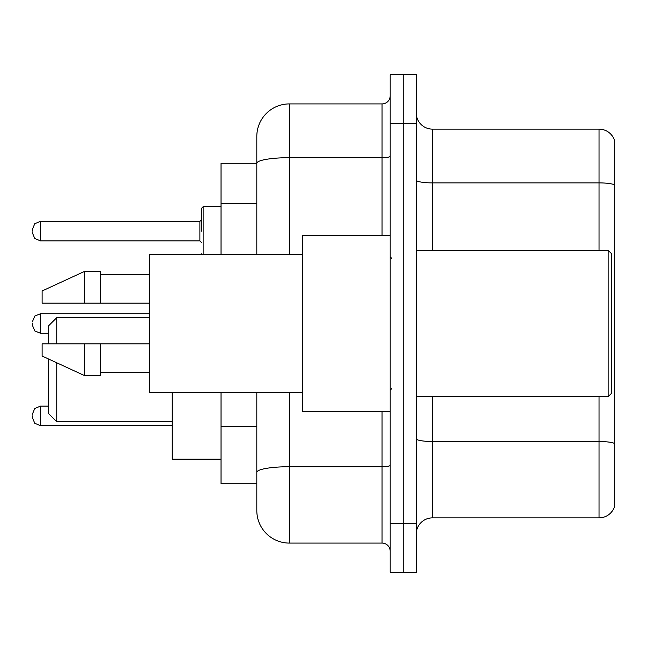 <?xml version="1.0" encoding="UTF-8"?>
<svg xmlns="http://www.w3.org/2000/svg" width="647" height="647" viewBox="0 0 647 647"><rect width="100%" height="100%" fill="white"/><g stroke="black" fill="none" stroke-linecap="round" stroke-linejoin="round"><path stroke-width="0.97" d="M256.81 163.287L221.031 163.287L221.031 254.376M289.346 392.624L289.346 543.084A32.528 32.528 0 0 1 256.81 510.548L256.81 483.713L221.031 483.713L221.031 392.624M256.81 510.548L256.81 392.624M390.19 523.56L390.19 572.36L403.202 572.36L403.202 523.56L403.202 572.36L416.215 572.36L416.215 523.56L403.202 523.56L403.202 123.44L403.202 523.56L390.19 523.56L390.19 123.44L403.202 123.44L403.202 74.64L403.202 123.44L416.215 123.44L416.215 523.56M416.215 123.44L416.215 74.64L390.19 74.64L390.19 123.44M289.346 543.084L382.053 543.084L382.053 411.33M256.81 194.666L256.81 136.452A32.528 32.528 0 0 1 289.346 103.916L382.053 103.916A8.136 8.136 0 0 0 390.19 95.788M256.81 478.02L256.81 435.391M256.81 254.376L256.81 163.327A32.528 5.645 180 0 1 289.346 157.682L382.053 157.682L382.053 103.916M256.81 136.452L256.81 154.342M390.19 551.212A8.136 8.136 0 0 0 382.053 543.084M614.65 443.769L614.65 506.156A16.264 16.264 0 0 1 599.033 517.875L432.479 517.875A16.264 16.264 0 0 0 416.215 534.139M614.65 140.844A16.264 16.264 0 0 0 599.033 129.125A16.264 16.264 0 0 1 614.65 140.844L614.65 506.156M614.65 184.929A16.264 2.823 180 0 0 599.033 182.891L599.033 129.125L432.479 129.125A16.264 16.264 0 0 1 416.215 112.861A16.264 16.264 0 0 0 432.479 129.125L432.479 250.308M48.614 359.036L48.614 413.611L56.75 421.739L172.231 421.739M56.75 362.789L56.75 421.739M172.231 392.624L172.231 459.152L221.031 459.152M48.614 343.832L48.614 325.781L56.75 317.645L56.75 343.832M608.148 250.308L611.399 253.559L611.399 393.441L608.148 396.692L608.148 250.308L416.215 250.308M390.19 235.67L302.351 235.67L302.351 411.33L390.19 411.33M302.351 254.376L149.457 254.376L149.457 392.624L302.351 392.624M84.401 303.168L42.112 303.168L42.112 290.972L84.401 271.449L84.401 303.168L149.457 303.168M84.401 271.449L100.665 271.449L100.665 303.168M149.457 343.832L100.665 343.832L100.665 375.551L84.401 375.551L84.401 343.832L42.112 343.832L42.112 356.028L84.401 375.551M42.112 343.832L52.876 343.832M100.665 343.832L84.401 343.832M32.35 415.884L32.35 417.517L32.35 415.884M32.35 323.5L32.35 325.126L32.35 323.5M201.508 231.116L201.508 208.342L201.508 231.116M32.35 231.116L32.35 229.483L32.35 231.116M256.81 203.611L221.031 203.611M256.81 426.446L221.031 426.446M390.19 465.314A8.136 1.415 0 0 1 382.053 466.722L289.346 466.722A32.528 5.645 180 0 0 256.81 472.375M289.346 103.916L289.346 254.376M382.053 235.67L382.053 157.682A8.136 1.415 0 0 0 390.19 156.267M614.65 443.543A16.264 2.823 180 0 0 599.033 441.513L432.479 441.513L432.479 517.875M599.033 517.875L599.033 396.692M599.033 250.308L599.033 182.891L432.479 182.891A16.264 2.823 0 0 1 416.215 180.068M432.479 396.692L432.479 441.513A16.264 2.823 0 0 1 416.215 438.69M32.35 414.258L34.776 408.467L40.486 406.13L34.776 408.467L32.35 414.258L34.776 408.467L40.486 406.13L34.776 408.467L32.35 414.258L34.776 408.467L40.486 406.13L40.486 425.645L34.776 423.308L32.35 417.517L34.776 423.308L40.486 425.645L34.776 423.308L32.35 417.517L34.776 423.308L40.486 425.645L172.231 425.645M149.457 313.738L40.486 313.738L40.486 333.262L34.776 330.924L32.35 325.126M221.031 206.716L203.134 206.716L203.134 254.376M199.883 221.355L40.486 221.355L40.486 240.87L199.883 240.87L199.883 221.355L201.508 219.729M56.75 317.645L149.457 317.645M416.215 396.692L608.148 396.692M391.815 258.436L390.19 256.81M100.665 274.7L149.457 274.7M100.665 372.3L149.457 372.3M391.815 388.564L390.19 390.19M40.486 406.13L48.614 406.13M40.486 425.645L34.776 423.308L32.35 417.517M40.486 333.262L48.614 333.262M40.486 313.738L34.776 316.076L32.35 321.874M201.581 254.376L201.508 253.883M40.486 240.87L34.776 238.533L32.35 232.742M40.486 221.355L34.776 223.692L32.35 229.483M199.883 240.87L201.508 242.496M203.134 206.716L201.508 208.342"/></g></svg>
